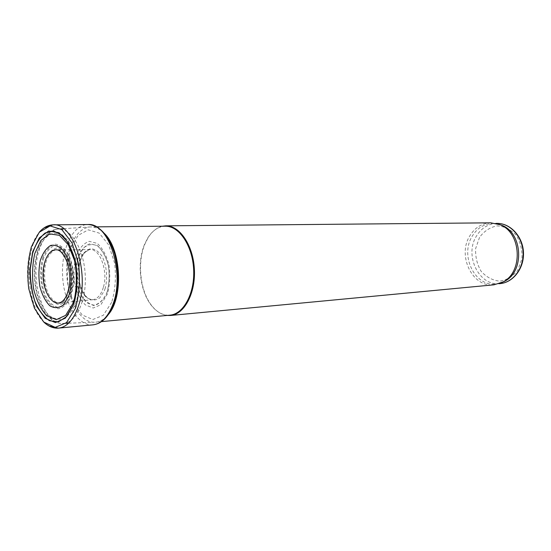 <?xml version="1.0" encoding="UTF-8"?>
<svg xmlns="http://www.w3.org/2000/svg" width="551" height="551" viewBox="0 0 551 551"><rect width="100%" height="100%" fill="white"/><g stroke="black" fill="none" stroke-linecap="round" stroke-linejoin="round"><path stroke-width="0.41" stroke-dasharray="2.75 2.07" d="M104.284 233.376C100 229.051 95.523 226.902 90.853 226.916L89.469 226.998C81.362 228.286 75.115 234.781 70.721 246.476C59.267 275.417 73.586 323.237 94.414 322.225L95.798 322.163C100.447 321.694 104.676 319.091 108.492 314.345M165.321 226.199C158.378 226.468 152.503 230.414 147.709 238.039L144.458 244.527C136.786 262.855 139.851 290.907 151.201 305.213C156.76 312.3 163.006 315.613 169.942 315.165M162.435 226.227C156.808 227.591 152.021 231.441 148.074 237.77L144.796 244.307C137.061 262.779 140.154 291.031 151.587 305.447C156.167 311.329 161.326 314.662 167.07 315.434M490.741 222.824C481.925 223.224 474.969 227.535 469.872 235.766C457.068 255.554 472.386 287.753 493.965 284.819M498.648 224.188L492.704 223.43C484.088 223.816 477.283 228.031 472.297 236.069C459.748 255.402 474.735 286.871 495.852 284.013L501.679 282.642M107.19 291.706L106.536 293.504C103.182 300.24 98.994 304.124 93.987 305.164C88.938 304.255 84.503 300.626 80.694 294.275C75.893 283.317 74.984 268.895 78.366 257.214L83.332 248.177C87.761 244.355 92.485 243.597 97.506 245.891C102.252 250.078 105.84 256.497 108.271 265.162C109.663 274.474 109.305 283.317 107.19 291.706M105.234 288.235L104.421 290.591L99.827 297.836C95.895 300.557 91.872 300.694 87.761 298.249C83.966 294.365 81.162 288.855 79.351 281.726C78.338 274.178 78.683 267.001 80.384 260.196C82.836 254.245 86.108 250.436 90.199 248.77C94.469 248.715 98.388 251.153 101.956 256.077C106.598 264.976 107.9 277.697 105.234 288.235M496.885 223.382C488.282 223.775 481.491 227.962 476.512 235.959C463.983 255.182 478.936 286.479 500.012 283.627M479.549 237.329L475.678 248.446C475.237 256.725 477.042 264.322 481.092 271.237C486.271 277.057 492.442 280.356 499.599 281.134C506.762 280.101 512.816 276.464 517.761 270.217L521.942 258.784C522.431 250.133 520.509 242.275 516.17 235.201C510.681 229.402 504.317 226.289 497.092 225.882C490.025 227.267 484.177 231.083 479.549 237.329M46.511 260.203C43.446 270.424 44.073 283.379 48.102 293.332C51.312 299.117 55.072 302.458 59.37 303.353C63.634 302.485 67.188 299.048 70.018 293.049C73.331 282.622 72.677 269.005 68.379 258.86C64.984 253.088 61.12 249.927 56.787 249.376C52.586 250.588 49.156 254.197 46.511 260.203M45.726 259.418C42.517 270.148 43.171 283.731 47.393 294.186C50.768 300.261 54.707 303.773 59.226 304.724C63.702 303.821 67.429 300.219 70.411 293.917C73.896 282.952 73.207 268.64 68.689 257.971C65.114 251.91 61.051 248.597 56.505 248.033C52.097 249.314 48.502 253.109 45.726 259.418M43.701 257.854C40.202 269.611 40.919 284.468 45.526 295.915C49.211 302.582 53.523 306.439 58.461 307.499C63.372 306.528 67.456 302.595 70.735 295.687L73.366 282.904C73.51 273.172 72.002 264.273 68.841 256.215C64.922 249.569 60.465 245.946 55.479 245.347C50.658 246.765 46.732 250.939 43.701 257.854M42.978 257.145C39.348 269.356 40.092 284.784 44.879 296.679C48.695 303.601 53.172 307.623 58.31 308.732C63.406 307.733 67.663 303.649 71.065 296.466L73.806 283.18C73.951 273.048 72.388 263.798 69.102 255.416C65.018 248.508 60.39 244.747 55.21 244.134C50.196 245.622 46.119 249.961 42.978 257.145M61.664 234.795C51.574 230.587 43.722 235.924 38.095 250.801C34.196 264.363 33.907 278.668 37.234 293.711C40.078 302.733 43.901 309.903 48.702 315.227C53.867 319.057 59.115 320.062 64.453 318.244C69.529 314.676 73.641 308.65 76.789 300.157L79.413 285.48C79.702 274.667 78.456 264.356 75.652 254.541C72.071 245.705 67.635 239.251 62.353 235.187M39.768 248.343C28.969 276.995 42.654 324.429 62.387 323.458C75.515 323.892 86.686 301.204 85.226 274.963C83.959 248.708 70.494 227.301 57.483 229.092C49.81 230.346 43.901 236.758 39.768 248.343M49.934 326.171C24.967 314.449 21.2 241.923 44.817 227.68M93.078 324.842C77.925 326.378 63.861 302.912 62.6 276.134C61.085 249.369 72.642 224.574 87.871 224.532M111.681 302.292L103.306 315.268L92.782 319.539L82.14 314.952L73.393 302.733L68.09 285.37C66.602 272.215 67.463 259.858 70.673 248.301L78.159 235.346L88.298 229.822L99.201 233.114L108.657 244.926L114.601 263.034C116.275 277.139 115.304 290.225 111.681 302.292M107.521 293.745L100.929 304.689L93.195 308.03L85.288 304.868C80.432 299.696 76.878 292.471 74.626 283.193C73.428 273.42 73.972 264.191 76.279 255.506C79.544 247.943 83.842 243.218 89.186 241.31L97.238 243.39C102.417 248.053 106.309 255.161 108.919 264.707C110.379 274.942 109.911 284.626 107.521 293.745M107.156 291.947L106.508 293.724C103.113 300.536 98.884 304.469 93.822 305.516L86.493 302.651C81.989 297.898 78.683 291.238 76.582 282.67C75.439 273.627 75.928 265.072 78.035 257.014C81.045 249.989 85.012 245.574 89.944 243.762L97.396 245.588C102.19 249.83 105.82 256.332 108.271 265.1C109.677 274.522 109.305 283.476 107.156 291.947M103.34 287.45L102.445 290.122C99.972 296.128 96.652 299.331 92.485 299.723C84.117 298.511 79.13 290.391 77.519 275.362C77.56 260.244 81.686 251.649 89.882 249.582C99.986 248.246 108.409 271.436 103.34 287.45M70.204 285.563L68.365 292.891C66.065 298.828 62.979 302.182 59.095 302.954L92.485 299.723C88.918 298.959 86.796 297.96 86.128 296.734C84.317 294.392 84.117 295.233 80.887 287.705C79.02 282.573 78.449 274.901 79.172 264.687C81.286 257.73 83.118 253.591 84.682 252.275L89.882 249.582L56.34 249.817C65.259 249.748 72.987 269.239 70.204 285.563M75.535 261.932C77.395 270.858 77.863 279.853 76.933 288.924M60.837 228.872L57.483 229.092C51.725 229.326 43.474 234.478 38.088 248.894C32.867 265.61 33.081 282.725 38.742 300.226C45.189 316.908 54.273 323.499 62.387 323.458L65.741 323.327M68.593 323.217L94.414 322.225M63.682 228.686L89.469 226.998M96.549 226.86L90.853 226.916M101.474 321.626L95.798 322.163M151.201 305.213L151.587 305.447M147.709 238.039L148.074 237.77M495.955 223.396L492.704 223.43M499.082 283.71L495.852 284.013M44.114 322.363C40.96 319.401 37.964 315.124 35.133 309.545C30.484 298.187 27.998 287.712 27.674 278.124C26.854 262.448 29.726 244.079 39.424 232.067"/><path stroke-width="0.83" d="M108.492 314.345C123.672 296.975 121.186 249.08 104.284 233.376M101.474 321.626L169.942 315.165C183.648 314.146 194.958 293.098 193.635 269.329C192.485 245.553 179.061 225.793 165.321 226.199L96.549 226.86M167.07 315.434L170.493 315.475C184.31 314.442 195.708 293.242 194.379 269.294C193.222 245.34 179.688 225.428 165.837 225.834L162.435 226.227M170.493 315.475L493.965 284.819L502.96 281.974C523.436 272.001 521.391 232.522 499.984 224.718L490.741 222.824L165.837 225.834M501.679 282.642L504.688 281.23C524.724 271.464 522.72 232.921 501.782 225.283L498.648 224.188M75.322 308.464L66.485 322.672L55.19 327.37L43.777 322.06L34.417 308.195L28.721 288.593C27.095 273.778 27.977 259.858 31.352 246.834L39.3 232.205L50.134 225.917L61.85 229.609L72.064 242.984L78.531 263.55C80.37 279.584 79.351 294.427 75.459 308.092L75.322 308.464M73.558 304.441L65.417 318.106L55.431 322.604L45.237 318.354L36.71 306.494C32.351 295.481 30.071 283.317 29.871 269.997L32.681 251.779L39.293 237.908L48.64 231.027L59.06 232.722L68.544 243.032L75.136 260.162C77.546 274.019 77.443 287.422 74.826 300.385L73.558 304.441M496.885 223.382C510.357 223.114 522.727 236.393 523.45 252.206C524.366 268.013 513.436 282.498 500.012 283.627C513.126 282.553 523.987 268.13 523.078 252.227C522.334 236.317 510.033 223.093 496.885 223.382L495.955 223.396M62.353 235.187L61.664 234.795M44.817 227.68L52.999 224.856C72.932 222.081 89.765 272.015 78.814 304.861L77.429 308.939C72.615 320.93 66.258 327.328 58.365 328.134L49.934 326.171M87.871 224.532L88.098 224.532C109.401 222.501 125.704 275.486 112.177 306.149C107.404 317.493 101.109 323.719 93.305 324.815L93.078 324.842M59.095 302.954C51.381 304.338 43.811 291.816 43.116 277.146C42.282 262.483 48.516 249.245 56.34 249.817C59.79 249.651 63.269 253.453 66.774 261.236C69.674 270.086 70.494 278.303 69.24 285.886C67.408 296.025 64.026 301.714 59.095 302.954M70.514 289.427L68.655 296.197L63.468 304.882C59.04 308.195 54.48 308.477 49.797 305.743C45.444 301.321 42.145 294.95 39.892 286.623C38.508 277.745 38.611 269.136 40.216 260.802C42.675 253.329 46.139 248.219 50.609 245.457C55.376 244.52 59.921 246.579 64.253 251.628L69.171 262.345C71.251 271.306 71.699 280.328 70.514 289.427M74.557 298.236L72.897 303.484L65.624 315.399L56.285 319.67L46.732 315.785C40.836 309.359 36.456 300.343 33.583 288.745C31.917 276.471 32.316 264.728 34.775 253.515L40.939 240.443L49.659 233.886L59.412 235.318L68.324 244.789L74.571 260.651C76.899 273.523 76.899 286.052 74.557 298.236M76.933 288.924L74.867 300.123L73.249 305.151L66.754 316.494L58.427 321.887L49.542 320.772C43.749 316.859 38.88 310.378 34.933 301.314C31.8 291.245 30.243 280.549 30.264 269.225L32.585 253.529C35.629 244.176 39.844 237.309 45.23 232.942L53.97 231.096L62.793 235.794C68.31 242.116 72.553 250.829 75.535 261.932M65.741 323.327L68.593 323.217M60.837 228.872L63.682 228.686M501.782 225.283L499.984 224.718M504.688 281.23L502.96 281.974M500.012 283.627L499.082 283.71M58.365 328.134C53.316 328.417 48.564 326.495 44.114 322.363M39.424 232.067C43.426 227.501 47.951 225.09 52.999 224.856M53.295 224.849L88.098 224.532C97.802 225.18 107.438 232.171 114.532 253.577C120.332 276.492 117.893 292.657 112.941 305.936C108.079 317.335 101.536 323.623 93.305 324.815L58.661 328.107"/></g></svg>
